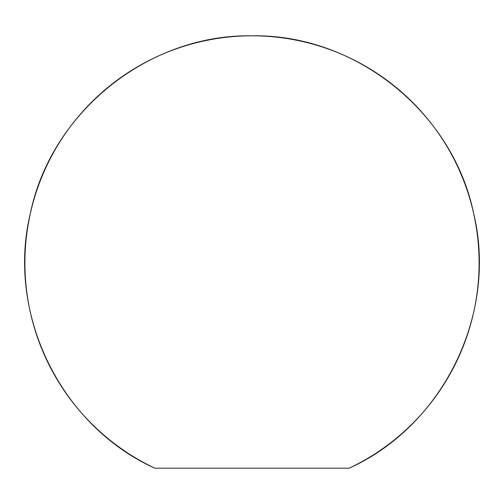 <?xml version="1.0" encoding="UTF-8"?>
<svg xmlns="http://www.w3.org/2000/svg" width="504" height="504" viewBox="0 0 504 504"><rect width="100%" height="100%" fill="white"/><g stroke="black" fill="none" stroke-linecap="round" stroke-linejoin="round"><path stroke-width="0.76" d="M154.797 468.185L349.203 468.185A227.115 227.115 0 0 0 252 35.816A227.115 227.115 0 0 0 154.797 468.185L349.203 468.185C443.4 425.615 498.046 313.545 473.584 213.11C452.705 111.875 355.351 33.976 252 35.816L252 35.816C148.648 33.976 51.295 111.875 30.416 213.11C5.954 313.545 60.6 425.615 154.797 468.185"/></g></svg>
